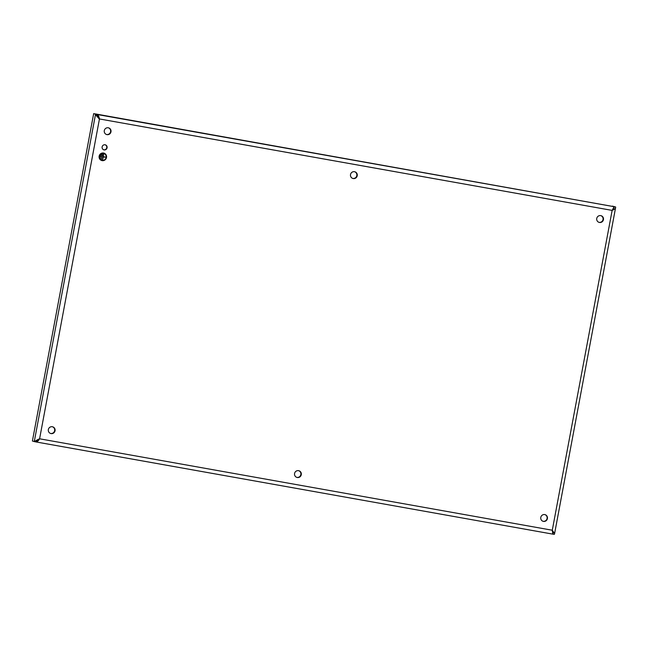 <?xml version="1.0" encoding="UTF-8"?>
<svg xmlns="http://www.w3.org/2000/svg" width="648" height="648" viewBox="0 0 648 648"><rect width="100%" height="100%" fill="white"/><g stroke="black" fill="none" stroke-linecap="round" stroke-linejoin="round"><path stroke-width="0.97" d="M105.081 144.779A2.608 2.519 107.8 0 0 103.81 149.826A2.608 2.519 107.8 0 0 107.05 147.947A2.608 2.519 107.8 0 0 105.081 144.779M103.631 149.761A2.608 2.519 107.8 0 0 105.219 144.804M542.878 521.243A3.475 3.362 107.8 0 0 547.001 518.781A3.475 3.362 107.8 0 0 545 514.625M598.825 222.288A3.475 3.362 107.8 0 0 602.956 219.826A3.475 3.362 107.8 0 0 600.947 215.671M352.609 178.37A3.475 3.362 107.8 0 0 356.732 175.908A3.475 3.362 107.8 0 0 354.723 171.752M296.654 477.325A3.475 3.362 107.8 0 0 300.785 474.871A3.475 3.362 107.8 0 0 298.777 470.715M106.385 134.452A3.475 3.362 107.8 0 0 110.508 131.998A3.475 3.362 107.8 0 0 108.508 127.842M50.439 433.415A3.475 3.362 107.8 0 0 54.562 430.952A3.475 3.362 107.8 0 0 52.553 426.797M101.639 160.502A3.864 3.734 107.8 0 0 106.45 157.731A3.864 3.734 107.8 0 0 103.534 153.033A3.864 3.734 107.8 0 0 101.647 160.51A3.864 3.734 107.8 0 0 106.426 157.731A3.864 3.734 107.8 0 0 103.996 153.147M543.478 521.405A3.475 3.362 107.8 0 0 545.17 514.682A3.475 3.362 107.8 0 0 540.845 517.185A3.475 3.362 107.8 0 0 543.478 521.405M599.424 222.45A3.475 3.362 107.8 0 0 601.125 215.719A3.475 3.362 107.8 0 0 596.8 218.222A3.475 3.362 107.8 0 0 599.424 222.45M353.201 178.54A3.475 3.362 107.8 0 0 354.901 171.809A3.475 3.362 107.8 0 0 350.576 174.312A3.475 3.362 107.8 0 0 353.201 178.54M297.254 477.495A3.475 3.362 107.8 0 0 298.955 470.764A3.475 3.362 107.8 0 0 294.629 473.267A3.475 3.362 107.8 0 0 297.254 477.495M106.985 134.622A3.475 3.362 107.8 0 0 108.678 127.891A3.475 3.362 107.8 0 0 104.352 130.394A3.475 3.362 107.8 0 0 106.985 134.622M51.03 433.577A3.475 3.362 107.8 0 0 52.731 426.846A3.475 3.362 107.8 0 0 48.406 429.349A3.475 3.362 107.8 0 0 51.03 433.577M554.324 534.389L554.575 533.506L554.324 534.389L552.938 534.146L552.38 530.834M612.53 209.717L614.215 206.72L612.352 206.129M36.815 440.462L38.864 439.093M552.493 531.789L552.987 532.664M98.674 118.211L96.001 115.32L95.548 114.21L96.925 114.453L99.103 118.843L96.755 115.895M38.386 439.287L35.648 441.879L32.4 441.037L93.677 113.611L96.925 114.453M98.78 118.333L99.452 118.957C98.901 116.186 98.091 114.688 97.014 114.469L614.126 206.696L613.859 208.121L613.016 208.778M96.957 114.777L95.151 113.87L614.126 206.696L612.141 210.398L99.452 118.957L39.593 438.793C38.653 440.68 37.365 441.709 35.737 441.895L552.833 534.13L553.06 532.697M554.575 533.506L552.282 530.234L552.833 534.13L35.899 441.928M38.305 439.32L39.593 438.793L552.282 530.234L612.141 210.398C614.758 209.288 615.908 208.138 615.6 206.963L614.215 206.72L613.98 207.984M554.55 533.831L615.6 207.635L615.6 206.963L612.352 206.121M37.94 439.474L34.271 441.636L95.548 114.21L93.677 113.611M553.165 532.956L552.849 534.114M103.883 153.519L103.866 153.511A3.475 3.362 107.8 0 0 103.866 153.511A3.475 3.362 107.8 0 0 99.533 156.014A3.475 3.362 107.8 0 0 101.744 160.137A3.475 3.362 107.8 0 0 101.752 160.137L102.19 160.242A3.475 3.362 107.8 0 0 103.883 153.519A3.475 3.362 107.8 0 0 103.461 153.414C98.763 154.929 98.334 157.205 102.19 160.242M103.397 153.795L102.627 159.935L103.162 157.083L105.624 157.132L103.226 156.703L103.397 153.795M101.906 154.605L101.534 158.655L101.906 154.605M100.408 155.512L100.456 157.286L100.408 155.512M103.737 153.851L103.226 156.703M102.627 159.935L103.137 157.075L105.6 157.124M101.534 158.655L102.254 154.669M100.456 157.286L100.756 155.577"/></g></svg>
